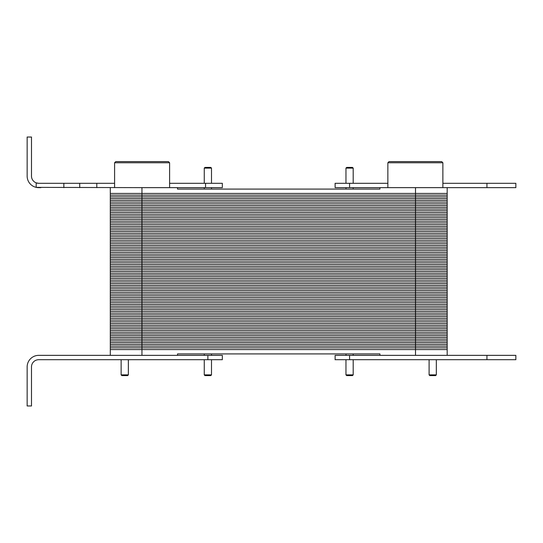 <?xml version="1.0" encoding="UTF-8"?>
<svg xmlns="http://www.w3.org/2000/svg" width="543" height="543" viewBox="0 0 543 543"><rect width="100%" height="100%" fill="white"/><g stroke="black" fill="none" stroke-linecap="round" stroke-linejoin="round"><path stroke-width="0.81" d="M110.29 349.577L447.174 349.577L447.174 355.36L379.937 355.36L379.937 353.914L177.52 353.914L177.52 355.36L110.29 355.36L110.29 210.772L447.174 210.772L447.174 193.423L415.51 193.423L447.174 193.423L447.174 187.64L515.85 187.64L515.85 183.303L442.871 183.303M141.954 355.36L141.954 332.228L110.29 332.228L141.954 332.228L110.29 332.228L141.954 332.228L141.954 314.879L110.29 314.879L141.954 314.879L110.29 314.879L141.954 314.879L141.954 297.523L110.29 297.523L141.954 297.523L110.29 297.523L141.954 297.523L141.954 280.174L110.29 280.174L141.954 280.174L110.29 280.174L141.954 280.174L141.954 262.826L110.29 262.826L141.954 262.826L110.29 262.826L141.954 262.826L141.954 245.477L110.29 245.477L141.954 245.477L110.29 245.477L141.954 245.477L141.954 228.121L110.29 228.121L141.954 228.121L110.29 228.121L141.954 228.121L141.954 210.772L110.29 210.772L141.954 210.772L110.29 210.772L110.29 193.423L447.174 193.423M415.51 355.36L415.51 349.577L141.954 349.577L415.51 349.577L415.51 332.228L141.954 332.228L415.51 332.228L141.954 332.228L415.51 332.228L415.51 314.879L141.954 314.879L415.51 314.879L141.954 314.879L415.51 314.879L415.51 297.523L141.954 297.523L415.51 297.523L141.954 297.523L415.51 297.523L415.51 280.174L141.954 280.174L415.51 280.174L141.954 280.174L415.51 280.174L415.51 262.826L141.954 262.826L415.51 262.826L141.954 262.826L415.51 262.826L415.51 245.477L141.954 245.477L415.51 245.477L141.954 245.477L415.51 245.477L415.51 228.121L141.954 228.121L447.174 228.121L447.174 210.772L415.51 210.772L447.174 210.772L415.51 210.772L415.51 187.64L447.174 187.64M40.888 187.64L38.716 187.64A11.566 11.566 0 0 1 36.184 187.362L141.954 187.64L141.954 210.772L415.51 210.772L141.954 210.772L415.51 210.772L415.51 228.121L447.174 228.121L447.174 245.477L415.51 245.477L447.174 245.477L447.174 262.826L415.51 262.826L447.174 262.826L447.174 280.174L415.51 280.174L447.174 280.174L447.174 297.523L415.51 297.523L447.174 297.523L447.174 314.879L415.51 314.879L447.174 314.879L447.174 332.228L415.51 332.228L447.174 332.228L447.174 349.577L415.51 349.577L447.174 349.577M114.587 187.64L114.587 162.771L169.606 162.771L169.606 187.64M114.587 162.771L115.747 161.617L168.445 161.617L169.606 162.771M387.858 187.64L387.858 162.771L442.871 162.771L442.871 187.64M387.858 162.771L389.012 161.617L441.717 161.617L442.871 162.771M204.27 168.12L211.499 168.12L210.772 167.4L204.989 167.4L204.27 168.12L204.27 183.303M345.959 168.12L353.194 168.12L352.468 167.4L346.685 167.4L345.959 168.12L345.959 183.303M349.577 187.64L349.577 183.303L335.119 183.303L335.119 187.64L379.937 187.64L379.937 189.086L177.52 189.086L177.52 187.64L222.338 187.64L222.338 183.303L169.606 183.303M141.954 187.64L177.52 187.64M379.937 187.64L415.51 187.64M110.29 187.64L110.29 193.423M349.577 183.303L387.858 183.303M38.716 183.303A7.229 7.229 0 0 1 36.184 182.848L36.184 187.362A11.566 11.566 0 0 1 27.15 176.075L27.15 137.033L31.487 137.033L31.487 176.075A7.229 7.229 0 0 0 36.184 182.848L38.716 183.303L114.587 183.303M207.881 374.88L204.27 374.88L204.989 375.6L210.772 375.6L211.499 374.88L207.881 374.88M345.959 374.88L346.685 375.6L352.468 375.6L353.194 374.88L345.959 374.88L345.959 359.697M429.099 374.88L429.818 375.6L435.608 375.6L436.328 374.88L429.099 374.88L429.099 359.697M124.747 374.88L121.13 374.88L121.856 375.6L127.639 375.6L128.358 374.88L124.747 374.88M110.29 355.36L38.716 355.36A11.566 11.566 0 0 0 27.15 366.925L27.15 405.967L31.487 405.967L31.487 366.925A7.229 7.229 0 0 1 38.716 359.697L222.338 359.697L222.338 355.36L177.52 355.36M335.119 359.697L335.119 355.36L335.119 359.697L515.85 359.697L515.85 355.36L447.174 355.36M335.119 355.36L379.937 355.36M110.29 195.161L447.174 195.161M110.29 196.892L447.174 196.892M110.29 198.629L447.174 198.629M110.29 200.367L447.174 200.367M110.29 202.098L447.174 202.098M110.29 203.835L447.174 203.835M110.29 205.566L447.174 205.566M110.29 207.304L447.174 207.304M110.29 209.041L447.174 209.041M110.29 212.51L447.174 212.51M110.29 214.241L447.174 214.241M110.29 215.978L447.174 215.978M110.29 217.716L447.174 217.716M110.29 219.447L447.174 219.447M110.29 221.184L447.174 221.184M110.29 222.922L447.174 222.922M110.29 224.653L447.174 224.653M110.29 226.39L447.174 226.39M415.51 228.121L447.174 228.121L415.51 228.121M110.29 229.859L447.174 229.859M110.29 231.596L447.174 231.596M110.29 233.327L447.174 233.327M110.29 235.065L447.174 235.065M110.29 236.802L447.174 236.802M110.29 238.533L447.174 238.533M110.29 240.271L447.174 240.271M110.29 242.002L447.174 242.002M110.29 243.739L447.174 243.739M415.51 245.477L447.174 245.477L415.51 245.477M110.29 247.208L447.174 247.208M110.29 248.945L447.174 248.945M110.29 250.683L447.174 250.683M110.29 252.414L447.174 252.414M110.29 254.151L447.174 254.151M110.29 255.882L447.174 255.882M110.29 257.62L447.174 257.62M110.29 259.357L447.174 259.357M110.29 261.088L447.174 261.088M415.51 262.826L447.174 262.826L415.51 262.826M110.29 264.563L447.174 264.563M110.29 266.294L447.174 266.294M110.29 268.032L447.174 268.032M110.29 269.762L447.174 269.762M110.29 271.5L447.174 271.5M110.29 273.238L447.174 273.238M110.29 274.968L447.174 274.968M110.29 276.706L447.174 276.706M110.29 278.437L447.174 278.437M415.51 280.174L447.174 280.174L415.51 280.174M110.29 281.912L447.174 281.912M110.29 283.643L447.174 283.643M110.29 285.38L447.174 285.38M110.29 287.118L447.174 287.118M110.29 288.849L447.174 288.849M110.29 290.586L447.174 290.586M110.29 292.317L447.174 292.317M110.29 294.055L447.174 294.055M110.29 295.792L447.174 295.792M415.51 297.523L447.174 297.523L415.51 297.523M110.29 299.261L447.174 299.261M110.29 300.998L447.174 300.998M110.29 302.729L447.174 302.729M110.29 304.467L447.174 304.467M110.29 306.198L447.174 306.198M110.29 307.935L447.174 307.935M110.29 309.673L447.174 309.673M110.29 311.404L447.174 311.404M110.29 313.141L447.174 313.141M415.51 314.879L447.174 314.879L415.51 314.879M110.29 316.61L447.174 316.61M110.29 318.347L447.174 318.347M110.29 320.078L447.174 320.078M110.29 321.816L447.174 321.816M110.29 323.553L447.174 323.553M110.29 325.284L447.174 325.284M110.29 327.022L447.174 327.022M110.29 328.759L447.174 328.759M110.29 330.49L447.174 330.49M415.51 332.228L447.174 332.228L415.51 332.228M110.29 333.959L447.174 333.959M110.29 335.696L447.174 335.696M110.29 337.434L447.174 337.434M110.29 339.165L447.174 339.165M110.29 340.902L447.174 340.902M110.29 342.633L447.174 342.633M110.29 344.371L447.174 344.371M110.29 346.108L447.174 346.108M110.29 347.839L447.174 347.839M486.935 187.64L486.935 183.303M205.553 187.64L205.553 183.303M96.797 187.64L96.797 183.303M79.726 187.64L79.726 183.303M63.85 187.64L63.85 183.303M207.881 355.36L207.881 359.697M486.935 359.697L486.935 355.36M349.577 359.697L349.577 355.36M211.499 189.086L211.499 187.64M211.499 183.303L211.499 168.12M204.27 189.086L204.27 187.64M353.194 189.086L353.194 187.64M353.194 183.303L353.194 168.12M345.959 189.086L345.959 187.64M204.27 353.914L204.27 355.36M204.27 359.697L204.27 374.88M211.499 353.914L211.499 355.36M211.499 359.697L211.499 374.88M345.959 353.914L345.959 355.36M353.194 353.914L353.194 355.36M353.194 359.697L353.194 374.88M436.328 359.697L436.328 374.88M121.13 359.697L121.13 374.88M128.358 359.697L128.358 374.88"/></g></svg>
